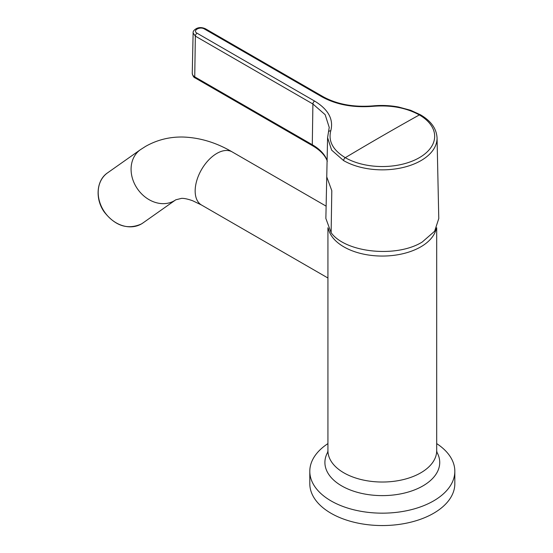 <?xml version="1.0" encoding="UTF-8"?>
<svg xmlns="http://www.w3.org/2000/svg" width="553" height="553" viewBox="0 0 553 553"><rect width="100%" height="100%" fill="white"/><g stroke="black" fill="none" stroke-linecap="round" stroke-linejoin="round"><path stroke-width="0.83" d="M436.697 443.61A72.512 41.862 180 0 1 454.829 471.301A72.512 41.862 180 0 1 433.593 500.9A72.512 41.862 180 0 1 354.563 509.977A72.512 41.862 180 0 1 309.804 471.301A72.512 41.862 180 0 1 327.929 443.61M454.829 471.301L454.829 483.688A72.512 41.862 180 0 1 433.593 513.288A72.512 41.862 180 0 1 354.563 522.364A72.512 41.862 180 0 1 309.804 483.688L309.804 471.301M436.276 228.569A54.388 31.397 180 0 1 420.771 246.859A54.388 31.397 180 0 1 364.676 254.359A54.388 31.397 180 0 1 328.351 228.562M327.583 137.856L325.862 218.449L331.129 232.73C345.701 252.832 396.632 258.023 422.243 242.02L434.617 231.258L438.778 218.566L437.05 137.856A54.74 31.604 180 0 1 421.02 160.591A54.74 31.604 180 0 1 343.607 160.591L331.613 150.098L327.583 137.662L328.475 132.091A2.419 1.929 -163.2 0 1 330.777 130.826C328.123 141.215 332.961 150.167 345.286 157.681A52.362 30.235 0 0 0 419.34 157.681A52.362 30.235 0 0 0 419.34 114.927C406.317 107.773 390.957 104.897 373.261 106.294C353.491 107.897 336.383 104.745 321.943 96.837L204.382 28.97C199.875 26.109 192.105 30.602 197.055 33.201L314.609 101.075C328.364 109.425 333.749 119.344 330.777 130.826M329.249 127.467L325.15 114.671L312.901 103.999L195.347 36.125L193.121 32.966L192.257 73.342A8.461 4.887 0 0 0 194.739 76.853L195.347 36.125A2.419 1.396 -60 0 1 197.055 33.201M326.747 176.898L331.8 190.667L331.129 232.73M436.697 227.732L436.697 450.626A54.388 31.397 180 0 1 420.771 472.829A54.388 31.397 180 0 1 361.503 479.638A54.388 31.397 180 0 1 327.929 450.626L327.653 452.347M436.974 452.326A57.408 33.145 180 0 1 422.914 485.907A57.408 33.145 180 0 1 352.392 490.76A57.408 33.145 180 0 1 327.659 452.326M314.609 101.075A2.419 1.396 120 0 0 312.901 103.999L312.293 144.72L194.739 76.853A2.419 1.396 -60 0 0 195.237 77.994L312.791 145.861A2.419 1.396 -60 0 1 312.293 144.755A2.419 1.396 -60 0 1 312.293 144.72A54.989 31.749 180 0 1 327.1 160.315M343.607 160.591A2.419 1.396 120 0 1 345.286 157.681A2960.949 1709.517 120 0 1 419.34 114.927A2.419 1.396 -60 0 1 420.522 114.824C431.015 120.962 436.524 128.642 437.05 137.856M204.382 28.97A2.419 1.396 120 0 1 205.592 28.853L323.146 96.72C337.06 104.351 353.678 107.406 373.012 105.872A2.419 0.353 84.6 0 1 373.261 106.294M323.146 96.72A2.419 1.396 120 0 0 321.943 96.837M141.271 224.027L141.333 223.986A30.664 25.003 -125.2 0 1 104.144 211.405A30.664 25.003 -125.2 0 1 107.545 172.868C96.402 180.25 94.916 198.831 104.192 211.91C115.252 225.963 127.625 230 141.305 224.006L142.895 222.99A30.664 25.003 -125.2 0 1 141.333 223.986M140.427 149.683L145.619 146.365C157.315 139.771 169.958 136.66 183.548 137.047C200.193 137.711 216.403 142.66 232.177 151.902A30.664 17.703 -60 0 0 216.845 153.423A30.664 17.703 -60 0 0 196.813 180.444A30.664 17.703 -60 0 0 201.513 205.018L192.727 200.78C187.951 199.066 184.239 198.257 181.584 198.354L175.771 199.813A30.664 25.003 -125.2 0 1 174.216 200.808A30.664 25.003 -125.2 0 1 137.026 188.22A30.664 25.003 -125.2 0 1 140.427 149.683L107.552 172.868M436.697 450.626L436.981 452.347M327.929 227.732L327.929 450.626M329.256 127.273L328.475 132.091M195.237 77.994C193.771 77.517 192.783 75.961 192.257 73.342M312.791 145.861C320.381 150.354 325.226 155.476 327.321 161.234M373.012 105.872C381.66 105.07 390.176 105.457 398.561 107.026L410.685 110.303L420.522 114.824M205.592 28.853C202.37 27.36 199.46 27.194 196.847 28.362C194.11 29.793 192.866 31.334 193.121 32.966M175.771 199.813L142.895 222.99M232.177 151.902L326.166 206.165M201.513 205.018L327.929 278.007"/></g></svg>
